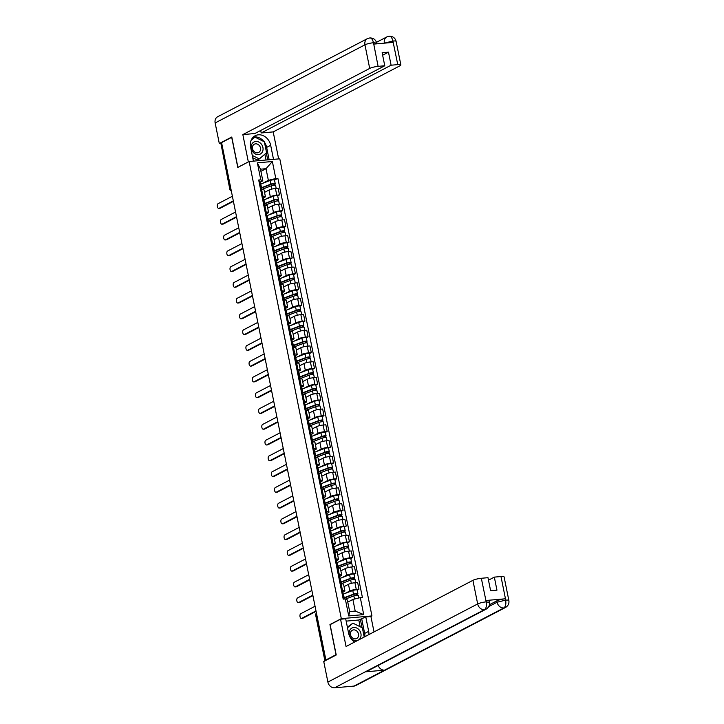 <?xml version="1.0" encoding="UTF-8"?>
<svg xmlns="http://www.w3.org/2000/svg" width="724" height="724" viewBox="0 0 724 724"><rect width="100%" height="100%" fill="white"/><g stroke="black" fill="none" stroke-linecap="round" stroke-linejoin="round"><path stroke-width="1.09" d="M370.797 616.531L371.946 615.934L279.781 158.809L249.147 161.515L341.312 618.649L329.954 624.568L336.026 654.695L325.891 659.98L221.571 142.61L231.707 137.325L237.78 167.443L249.147 161.515M230.875 188.756L229.843 189.398L220.883 143.352L230.114 189.145A2.1 1.756 62.5 0 0 231.282 190.774M221.644 142.954L220.883 143.352M316.451 613.165A2.1 1.756 62.5 0 0 315.972 614.938L325.203 660.731L326.786 659.908L325.891 659.98M345.086 593.454L349.81 590.983A4.824 0.869 -11.4 0 1 356.262 589.399L358.986 589.155L357.647 582.485L354.923 582.73A4.824 0.869 168.6 0 0 348.47 584.313L344.036 586.63M344.896 590.893L343.547 584.214A4.824 0.869 168.6 0 0 341.167 583.951L342.506 590.621A4.824 0.869 -11.4 0 1 344.896 590.893A4.824 0.869 -11.4 0 1 344.271 591.481L342.796 592.25M342.506 590.621L341.502 590.712M357.176 590.105L358.986 589.155M341.167 583.951L340.153 584.033M341.909 577.68L346.633 575.218A4.824 0.869 -11.4 0 1 353.086 573.634L355.81 573.39L354.461 566.72L351.737 566.955A4.824 0.869 168.6 0 0 345.285 568.548L340.85 570.856M338.325 574.937L339.33 574.847A4.824 0.869 -11.4 0 1 341.71 575.118A4.824 0.869 -11.4 0 1 341.094 575.707L339.61 576.476M354 574.331L355.81 573.39M341.71 575.118L340.371 568.449A4.824 0.869 168.6 0 0 337.981 568.177L336.977 568.268M338.723 561.914L343.457 559.444A4.824 0.869 -11.4 0 1 349.9 557.86L352.624 557.616L351.285 550.946L348.561 551.19A4.824 0.869 168.6 0 0 342.108 552.774L337.674 555.091M335.14 559.172L336.153 559.082A4.824 0.869 -11.4 0 1 338.533 559.344A4.824 0.869 -11.4 0 1 337.918 559.942L336.434 560.711M350.823 558.566L352.624 557.616M338.533 559.344L337.185 552.674A4.824 0.869 168.6 0 0 334.805 552.403L333.8 552.493M335.547 546.14L340.271 543.679A4.824 0.869 -11.4 0 1 346.724 542.095L349.448 541.851L348.099 535.181L345.375 535.416A4.824 0.869 168.6 0 0 338.932 537.009L334.497 539.317M331.963 543.398L332.968 543.308A4.824 0.869 -11.4 0 1 335.357 543.579A4.824 0.869 -11.4 0 1 334.732 544.167L333.257 544.937M347.638 542.792L349.448 541.851M335.357 543.579L334.008 536.909A4.824 0.869 168.6 0 0 331.628 536.638L330.615 536.728M332.37 530.375L337.094 527.905A4.824 0.869 -11.4 0 1 343.547 526.321L346.271 526.077L344.923 519.407L342.199 519.651A4.824 0.869 168.6 0 0 335.746 521.235L331.311 523.552M328.777 527.624L329.791 527.543A4.824 0.869 -11.4 0 1 332.171 527.805A4.824 0.869 -11.4 0 1 331.556 528.393L330.072 529.172M344.461 527.027L346.271 526.077M332.171 527.805L330.832 521.135A4.824 0.869 168.6 0 0 328.443 520.864L327.438 520.954M329.185 514.601L333.909 512.139A4.824 0.869 -11.4 0 1 340.361 510.547L343.086 510.311L341.746 503.642L339.022 503.877A4.824 0.869 168.6 0 0 332.569 505.461L328.135 507.777M325.601 511.859L326.614 511.768A4.824 0.869 -11.4 0 1 328.995 512.04A4.824 0.869 -11.4 0 1 328.379 512.628L326.895 513.397M341.285 511.253L343.086 510.311M328.995 512.04L327.646 505.37A4.824 0.869 168.6 0 0 325.266 505.099L324.252 505.189M326.008 498.836L330.732 496.365A4.824 0.869 -11.4 0 1 337.185 494.782L339.909 494.537L338.561 487.867L335.836 488.112A4.824 0.869 168.6 0 0 329.384 489.696L324.958 492.003M322.424 496.085L323.429 496.003A4.824 0.869 -11.4 0 1 325.818 496.266A4.824 0.869 -11.4 0 1 325.194 496.854L323.719 497.632M338.099 495.478L339.909 494.537M325.818 496.266L324.47 489.596A4.824 0.869 168.6 0 0 322.089 489.324L321.076 489.415M322.832 483.062L327.556 480.6A4.824 0.869 -11.4 0 1 334.008 479.007L336.732 478.772L335.384 472.093L332.66 472.338A4.824 0.869 168.6 0 0 326.207 473.921L321.773 476.238M319.239 480.32L320.252 480.229A4.824 0.869 -11.4 0 1 322.632 480.501A4.824 0.869 -11.4 0 1 322.017 481.089L320.533 481.858M334.922 479.713L336.732 478.772M322.632 480.501L321.293 473.831A4.824 0.869 168.6 0 0 318.904 473.559L317.899 473.65M319.646 467.288L324.37 464.826A4.824 0.869 -11.4 0 1 330.823 463.242L333.547 462.998L332.207 456.328L329.483 456.572A4.824 0.869 168.6 0 0 323.031 458.156L318.596 460.464M316.062 464.546L317.076 464.455A4.824 0.869 -11.4 0 1 319.456 464.727A4.824 0.869 -11.4 0 1 318.841 465.315L317.356 466.093M331.737 463.939L333.547 462.998M319.456 464.727L318.108 458.057A4.824 0.869 168.6 0 0 315.727 457.785L314.714 457.876M316.469 451.523L321.194 449.061A4.824 0.869 -11.4 0 1 327.646 447.468L330.37 447.233L329.022 440.554L326.298 440.798A4.824 0.869 168.6 0 0 319.845 442.382L315.42 444.699M312.886 448.78L313.89 448.69A4.824 0.869 -11.4 0 1 316.279 448.961A4.824 0.869 -11.4 0 1 315.655 449.55L314.18 450.319M328.56 448.174L330.37 447.233M316.279 448.961L314.931 442.283A4.824 0.869 168.6 0 0 312.551 442.02L311.537 442.111M313.284 435.748L318.017 433.287A4.824 0.869 -11.4 0 1 324.47 431.703L327.194 431.459L325.845 424.789L323.121 425.033A4.824 0.869 168.6 0 0 316.669 426.617L312.234 428.925M309.7 433.006L310.714 432.916A4.824 0.869 -11.4 0 1 313.094 433.187A4.824 0.869 -11.4 0 1 312.478 433.776L310.994 434.554M325.384 432.4L327.194 431.459M313.094 433.187L311.754 426.517A4.824 0.869 168.6 0 0 309.365 426.246L308.361 426.336M310.107 419.983L314.831 417.522A4.824 0.869 -11.4 0 1 321.284 415.929L324.008 415.694L322.669 409.015L319.945 409.259A4.824 0.869 168.6 0 0 313.492 410.843L309.058 413.16M306.524 417.241L307.528 417.151A4.824 0.869 -11.4 0 1 309.917 417.422A4.824 0.869 -11.4 0 1 309.293 418.01L307.818 418.78M322.198 416.635L324.008 415.694M309.917 417.422L308.569 410.743A4.824 0.869 168.6 0 0 306.189 410.481L305.175 410.571M306.931 404.209L311.655 401.748A4.824 0.869 -11.4 0 1 318.108 400.164L320.832 399.919L319.483 393.25L316.759 393.485A4.824 0.869 168.6 0 0 310.306 395.078L305.881 397.386M303.347 401.467L304.352 401.377A4.824 0.869 -11.4 0 1 306.732 401.648A4.824 0.869 -11.4 0 1 306.116 402.236L304.641 403.006M319.022 400.861L320.832 399.919M306.732 401.648L305.392 394.978A4.824 0.869 168.6 0 0 303.003 394.707L301.998 394.797M303.745 388.444L308.478 385.973A4.824 0.869 -11.4 0 1 314.931 384.39L317.655 384.145L316.307 377.476L313.582 377.72A4.824 0.869 168.6 0 0 307.13 379.304L302.695 381.62M300.161 385.702L301.175 385.611A4.824 0.869 -11.4 0 1 303.555 385.883A4.824 0.869 -11.4 0 1 302.94 386.471L301.456 387.24M315.845 385.096L317.655 384.145M303.555 385.883L302.207 379.204A4.824 0.869 168.6 0 0 299.827 378.942L298.822 379.023M300.569 372.67L305.293 370.208A4.824 0.869 -11.4 0 1 311.745 368.625L314.469 368.38L313.13 361.71L310.406 361.946A4.824 0.869 168.6 0 0 303.953 363.538L299.519 365.846M296.985 369.928L297.989 369.837A4.824 0.869 -11.4 0 1 300.379 370.109A4.824 0.869 -11.4 0 1 299.754 370.697L298.279 371.466M312.659 369.321L314.469 368.38M300.379 370.109L299.03 363.439A4.824 0.869 168.6 0 0 296.65 363.167L295.636 363.258M297.392 356.905L302.116 354.434A4.824 0.869 -11.4 0 1 308.569 352.85L311.293 352.606L309.944 345.936L307.22 346.181A4.824 0.869 168.6 0 0 300.768 347.764L296.333 350.081M293.808 354.163L294.813 354.072A4.824 0.869 -11.4 0 1 297.193 354.335A4.824 0.869 -11.4 0 1 296.578 354.932L295.093 355.701M309.483 353.556L311.293 352.606M297.193 354.335L295.854 347.665A4.824 0.869 168.6 0 0 293.464 347.393L292.46 347.484M294.206 341.131L298.94 338.669A4.824 0.869 -11.4 0 1 305.383 337.085L308.107 336.841L306.768 330.171L304.044 330.406A4.824 0.869 168.6 0 0 297.591 331.999L293.157 334.307M290.623 338.389L291.636 338.298A4.824 0.869 -11.4 0 1 294.016 338.57A4.824 0.869 -11.4 0 1 293.401 339.158L291.917 339.927M306.306 337.782L308.107 336.841M294.016 338.57L292.668 331.9A4.824 0.869 168.6 0 0 290.288 331.628L289.283 331.719M291.03 325.366L295.754 322.895A4.824 0.869 -11.4 0 1 302.207 321.311L304.931 321.067L303.582 314.397L300.858 314.641A4.824 0.869 168.6 0 0 294.415 316.225L289.98 318.542M287.446 322.623L288.451 322.533A4.824 0.869 -11.4 0 1 290.84 322.795A4.824 0.869 -11.4 0 1 290.215 323.384L288.74 324.162M303.121 322.017L304.931 321.067M290.84 322.795L289.491 316.126A4.824 0.869 168.6 0 0 287.111 315.854L286.098 315.945M287.853 309.591L292.577 307.13A4.824 0.869 -11.4 0 1 299.03 305.537L301.754 305.302L300.406 298.632L297.682 298.867A4.824 0.869 168.6 0 0 291.229 300.46L286.794 302.768M284.261 306.849L285.274 306.759A4.824 0.869 -11.4 0 1 287.654 307.03A4.824 0.869 -11.4 0 1 287.039 307.619L285.555 308.388M299.944 306.243L301.754 305.302M287.654 307.03L286.315 300.36A4.824 0.869 168.6 0 0 283.926 300.089L282.921 300.179M284.668 293.826L289.392 291.356A4.824 0.869 -11.4 0 1 295.844 289.772L298.569 289.528L297.229 282.858L294.505 283.102A4.824 0.869 168.6 0 0 288.052 284.686L283.618 286.994M281.084 291.075L282.098 290.994A4.824 0.869 -11.4 0 1 284.478 291.256A4.824 0.869 -11.4 0 1 283.862 291.844L282.378 292.623M296.768 290.469L298.569 289.528M284.478 291.256L283.129 284.586A4.824 0.869 168.6 0 0 280.749 284.315L279.736 284.405M281.491 278.052L286.215 275.591A4.824 0.869 -11.4 0 1 292.668 273.998L295.392 273.762L294.044 267.084L291.32 267.328A4.824 0.869 168.6 0 0 284.867 268.912L280.441 271.228M277.907 275.31L278.912 275.22A4.824 0.869 -11.4 0 1 281.301 275.491A4.824 0.869 -11.4 0 1 280.677 276.079L279.202 276.849M293.582 274.704L295.392 273.762M281.301 275.491L279.953 268.821A4.824 0.869 168.6 0 0 277.573 268.55L276.559 268.64M278.315 262.287L283.039 259.816A4.824 0.869 -11.4 0 1 289.491 258.233L292.215 257.988L290.867 251.319L288.143 251.563A4.824 0.869 168.6 0 0 281.69 253.147L277.256 255.454M274.722 259.536L275.735 259.445A4.824 0.869 -11.4 0 1 278.116 259.717A4.824 0.869 -11.4 0 1 277.5 260.305L276.016 261.083M290.405 258.93L292.215 257.988M278.116 259.717L276.776 253.047A4.824 0.869 168.6 0 0 274.387 252.776L273.382 252.866M275.129 246.513L279.853 244.051A4.824 0.869 -11.4 0 1 286.306 242.459L289.03 242.223L287.69 235.544L284.966 235.789A4.824 0.869 168.6 0 0 278.514 237.372L274.079 239.689M271.545 243.771L272.559 243.68A4.824 0.869 -11.4 0 1 274.939 243.952A4.824 0.869 -11.4 0 1 274.324 244.54L272.839 245.309M287.22 243.164L289.03 242.223M274.939 243.952L273.591 237.273A4.824 0.869 168.6 0 0 271.21 237.01L270.197 237.101M271.952 230.739L276.677 228.277A4.824 0.869 -11.4 0 1 283.129 226.693L285.853 226.449L284.505 219.779L281.781 220.024A4.824 0.869 168.6 0 0 275.328 221.607L270.903 223.915M268.369 227.997L269.373 227.906A4.824 0.869 -11.4 0 1 271.762 228.178A4.824 0.869 -11.4 0 1 271.138 228.766L269.663 229.544M284.043 227.39L285.853 226.449M271.762 228.178L270.414 221.508A4.824 0.869 168.6 0 0 268.034 221.236L267.02 221.327M268.767 214.974L273.5 212.512A4.824 0.869 -11.4 0 1 279.953 210.919L282.677 210.684L281.328 204.005L278.604 204.249A4.824 0.869 168.6 0 0 272.152 205.833L267.717 208.15M265.183 212.232L266.197 212.141A4.824 0.869 -11.4 0 1 268.577 212.413A4.824 0.869 -11.4 0 1 267.961 213.001L266.477 213.77M280.867 211.625L282.677 210.684M268.577 212.413L267.237 205.734A4.824 0.869 168.6 0 0 264.848 205.471L263.844 205.562M265.59 199.2L270.314 196.738A4.824 0.869 -11.4 0 1 276.767 195.154L279.491 194.91L278.152 188.24L275.428 188.475A4.824 0.869 168.6 0 0 268.975 190.068L264.541 192.376M262.007 196.457L263.011 196.367A4.824 0.869 -11.4 0 1 265.4 196.638A4.824 0.869 -11.4 0 1 264.776 197.227L263.301 198.005M277.681 195.851L279.491 194.91M265.4 196.638L264.052 189.969A4.824 0.869 168.6 0 0 261.672 189.697L260.658 189.788M352.869 599.445L360.299 597.617L363.729 614.604L348.724 615.934L345.303 598.947L347.33 599.934L349.674 611.563L355.213 611.074L352.869 599.445L347.773 602.106M260.921 171.362L266.016 168.701L260.477 169.199L262.821 180.819L260.794 179.833L258.694 180.014L343.203 599.137L345.303 598.947M260.794 179.833L257.364 162.846L272.369 161.515L275.799 178.502L268.36 180.33L266.016 168.701L272.369 161.515M360.299 597.617L362.398 597.436L277.889 178.312L275.799 178.502M371.946 615.934L341.312 618.649M262.414 183.434L268.36 180.33M262.821 180.819L260.124 182.231M274.505 180.086L277.889 178.312M363.729 614.604L355.213 611.074M348.724 615.934L349.674 611.563M260.477 169.199L257.364 162.846M342.515 595.743L343.248 595.065A2.624 0.471 168.6 0 0 343.33 594.92A2.624 0.471 168.6 0 0 342.316 594.748M342.515 591.427A2.624 0.471 168.6 0 0 342.597 591.273A2.624 0.471 168.6 0 0 341.583 591.11M316.089 611.364L302.831 618.269A2.407 1.249 84.9 0 1 302.578 618.35A2.407 1.249 84.9 0 1 302.315 618.314M343.601 596.784A2.624 0.471 168.6 0 0 343.683 596.63A2.624 0.471 168.6 0 0 342.66 596.467M315.058 606.25L300.741 613.726A2.407 1.249 -95.1 0 0 299.989 616.414A2.407 1.249 -95.1 0 0 301.419 618.45A2.407 1.249 -95.1 0 0 301.673 618.377L315.99 610.902M345.52 599.056L353.846 595.879A2.624 0.471 -11.4 0 1 356.606 595.237A2.624 0.471 -11.4 0 1 358.235 595.345L358.769 597.997M344.009 598.25A4.923 0.887 -11.4 0 1 345.122 597.707L354.452 594.151L356.552 593.897L356.633 595.228M343.918 597.816A6.29 1.131 -11.4 0 1 344.181 597.716L353.502 594.16A2.624 0.471 -11.4 0 1 356.262 593.517A2.624 0.471 -11.4 0 1 357.891 593.626A2.624 0.471 -11.4 0 1 357.556 593.942L357.801 595.182M343.185 594.178A6.29 1.131 -11.4 0 1 343.447 594.078L352.769 590.522A2.624 0.471 -11.4 0 1 355.529 589.879A2.624 0.471 -11.4 0 1 357.158 589.988L357.891 593.626M356.344 593.816L357.556 593.942M339.339 579.978L340.072 579.3A2.624 0.471 168.6 0 0 340.153 579.146A2.624 0.471 168.6 0 0 339.14 578.983M339.339 575.661A2.624 0.471 168.6 0 0 339.42 575.508A2.624 0.471 168.6 0 0 338.398 575.345M312.904 595.59L299.655 602.504A2.407 1.249 84.9 0 1 299.401 602.576A2.407 1.249 84.9 0 1 299.139 602.549M340.416 581.019A2.624 0.471 168.6 0 0 340.497 580.865A2.624 0.471 168.6 0 0 339.484 580.702M311.872 590.485L297.555 597.952A2.407 1.249 -95.1 0 0 296.813 600.639A2.407 1.249 -95.1 0 0 298.243 602.676A2.407 1.249 -95.1 0 0 298.496 602.603L312.813 595.137M336.153 564.204L336.895 563.525A2.624 0.471 168.6 0 0 336.977 563.372A2.624 0.471 168.6 0 0 335.954 563.209M336.162 559.887A2.624 0.471 168.6 0 0 336.235 559.733A2.624 0.471 168.6 0 0 335.221 559.571M309.727 579.824L296.478 586.73A2.407 1.249 84.9 0 1 296.216 586.811A2.407 1.249 84.9 0 1 295.953 586.775M337.239 565.245A2.624 0.471 168.6 0 0 337.321 565.091A2.624 0.471 168.6 0 0 336.307 564.928M308.696 574.711L294.378 582.187A2.407 1.249 -95.1 0 0 293.627 584.874A2.407 1.249 -95.1 0 0 295.057 586.911A2.407 1.249 -95.1 0 0 295.311 586.829L309.637 579.363M486.103 609.183A6.444 5.394 -117.5 0 1 484.419 609.68C486.229 608.341 486.827 605.798 486.22 602.024L489.424 602.205C489.895 605.201 488.781 607.526 486.103 609.183L366.887 671.356A6.444 5.394 -117.5 0 1 365.204 671.854L334.633 687.8A6.444 5.394 -117.5 0 1 327.891 682.071L323.746 661.501L336.226 654.985L330.108 624.658L340.552 619.21L345.692 618.758L348.579 633.111A11.792 9.865 62.5 0 0 354.679 642.007M368.914 634.586A11.792 9.865 62.5 0 0 368.679 631.337L365.783 616.975L370.923 616.522L374.027 631.925M340.552 619.21L346.054 646.505L472.917 580.34A6.29 1.131 -11.4 0 1 481.333 578.277L487.985 577.68L490.619 590.721L496.954 590.16L494.329 577.119L500.981 576.53A6.29 1.131 -11.4 0 1 504.094 576.883L508.854 600.486A6.29 1.131 168.6 0 0 505.741 600.133L500.981 576.53M360.163 626.758L358.805 619.997L365.783 616.975M358.805 619.997L346.163 621.12M508.854 600.486C509.316 603.481 508.212 605.807 505.533 607.454L355.746 685.583A6.444 5.394 -117.5 0 1 354.018 686.081L384.589 670.143A6.444 5.394 -117.5 0 1 378.181 665.465M334.633 687.8L354.018 686.081M327.891 682.071L477.677 603.943A6.444 5.394 -117.5 0 0 484.419 609.68L365.204 671.854L384.589 670.143L503.804 607.961C505.614 606.631 506.221 604.078 505.642 600.296L505.741 600.133M489.433 604.721L496.827 600.857A6.29 1.131 -11.4 0 1 505.243 598.793L486.039 600.495A6.29 1.131 -11.4 0 1 489.153 600.848L489.424 602.205M494.329 577.119L488.492 580.168M364.896 636.686A11.792 9.865 62.5 0 0 364.652 633.428L368.679 631.337M361.756 619.074L364.652 633.428M362.045 627.699L360.326 619.201M264.441 142.23A11.792 9.865 62.5 0 1 266.649 147.397L270.676 145.298A11.792 9.865 62.5 0 0 255.174 135.732A11.792 9.865 62.5 0 0 250.576 147.072L253.418 161.144M270.676 145.298L273.509 159.361M278.649 158.909L273.201 131.904L261.192 132.963L391.105 65.205L397.766 64.617L392.879 40.87L393.051 42.39L373.856 44.092L373.457 42.598L378.109 66.355A6.29 1.131 168.6 0 0 369.702 68.427L364.941 44.825L215.146 122.944L219.3 143.515L231.78 137.008L237.897 167.335L248.341 161.886L242.839 134.592L369.702 68.427M260.685 130.483L261.192 132.963M382.634 55.214L388.48 52.164L382.136 52.725L384.77 65.766L254.848 133.524L242.839 134.592M273.201 131.904L400.064 65.73A6.29 1.131 168.6 0 0 400.87 64.97A6.29 1.131 168.6 0 0 397.766 64.617M215.146 122.944A6.444 5.394 -117.5 0 1 217.662 116.745L367.448 38.616A6.444 5.394 -117.5 0 0 364.941 44.825A6.29 1.131 -11.4 0 1 373.358 42.752M220.829 143.379L219.3 143.515M384.77 65.766L378.109 66.355M388.48 52.164L391.105 65.205M264.025 141.651A11.792 9.865 62.5 0 0 253.309 137.062M266.649 147.397L269.138 159.751M254.712 137.207L251.536 139.415M267.717 159.877L266.314 152.945M253.183 138.003L254.911 137.108L264.36 141.823L266.568 152.737L259.31 158.936L252.26 155.416M266.052 160.022L264.875 154.176M384.381 43.159L392.779 41.033M384.209 43.178L384.363 43.096A6.444 5.394 -117.5 0 1 386.878 36.897L389.222 36.2C392.897 36.227 395.195 37.947 396.109 41.359A6.29 1.131 168.6 0 0 393.005 41.015M388.562 36.399C390.471 35.793 391.91 37.286 392.879 40.861M367.448 38.616L369.855 37.919C373.503 37.974 375.783 39.693 376.688 43.078L373.575 42.734M369.177 38.119C371.077 37.503 372.507 38.996 373.457 42.589M356.443 640.631A6.815 5.702 62.5 0 0 360.923 633.545A6.815 5.702 62.5 0 0 353.792 627.482A6.815 5.702 62.5 0 0 349.312 634.568A6.815 5.702 62.5 0 0 356.443 640.631M355.421 638.867A4.661 3.901 62.5 0 0 356.67 638.505A4.661 3.901 62.5 0 0 358.28 633.274A4.661 3.901 62.5 0 0 353.602 629.871A4.661 3.901 62.5 0 0 352.353 630.233A4.661 3.901 62.5 0 0 350.742 635.464A4.661 3.901 62.5 0 0 355.421 638.867M347.384 627.183L352.914 623.147L362.362 627.862L364.217 637.039M347.502 627.762L352.914 623.147M258.441 154.592A6.815 5.702 62.5 0 0 262.921 147.506A6.815 5.702 62.5 0 0 255.789 141.452A6.815 5.702 62.5 0 0 251.309 148.529A6.815 5.702 62.5 0 0 258.441 154.592M257.418 152.827A4.661 3.901 62.5 0 0 258.667 152.465A4.661 3.901 62.5 0 0 260.278 147.243A4.661 3.901 62.5 0 0 255.599 143.832A4.661 3.901 62.5 0 0 254.35 144.194A4.661 3.901 62.5 0 0 252.739 149.425A4.661 3.901 62.5 0 0 257.418 152.827M259.31 158.936L257.273 159.995L252.73 157.723M251.092 140.375L254.911 137.108M341.085 583.77A6.29 1.131 -11.4 0 1 341.348 583.662L350.669 580.105A2.624 0.471 -11.4 0 1 353.43 579.462A2.624 0.471 -11.4 0 1 355.059 579.571L355.683 582.657M344.018 586.567L344.515 586.377M340.823 582.485A4.923 0.887 -11.4 0 1 341.945 581.942L351.267 578.386L353.375 578.123L353.448 579.462M340.742 582.051A6.29 1.131 -11.4 0 1 341.004 581.951L350.326 578.395A2.624 0.471 -11.4 0 1 353.077 577.743A2.624 0.471 -11.4 0 1 354.706 577.861A2.624 0.471 -11.4 0 1 354.371 578.177L354.624 579.408M340.009 578.413A6.29 1.131 -11.4 0 1 340.262 578.304L349.592 574.747A2.624 0.471 -11.4 0 1 352.344 574.105A2.624 0.471 -11.4 0 1 353.973 574.213L354.706 577.861M353.167 578.051L354.371 578.177M337.909 567.996A6.29 1.131 -11.4 0 1 338.162 567.897L347.493 564.34A2.624 0.471 -11.4 0 1 350.244 563.697A2.624 0.471 -11.4 0 1 351.873 563.806L352.498 566.892M340.841 570.793L341.339 570.602M337.646 566.711A4.923 0.887 -11.4 0 1 338.769 566.168L348.09 562.611L350.199 562.358L350.271 563.688M337.556 566.277A6.29 1.131 -11.4 0 1 337.818 566.177L347.14 562.62A2.624 0.471 -11.4 0 1 349.9 561.978A2.624 0.471 -11.4 0 1 351.529 562.086A2.624 0.471 -11.4 0 1 351.194 562.403L351.439 563.643M336.823 562.639A6.29 1.131 -11.4 0 1 337.085 562.539L346.407 558.982A2.624 0.471 -11.4 0 1 349.167 558.34A2.624 0.471 -11.4 0 1 350.796 558.448L351.529 562.086M349.991 562.276L351.194 562.403M332.977 548.43L333.71 547.76A2.624 0.471 168.6 0 0 333.791 547.606A2.624 0.471 168.6 0 0 332.778 547.444M332.977 544.122A2.624 0.471 168.6 0 0 333.058 543.968A2.624 0.471 168.6 0 0 332.044 543.796M306.551 564.05L293.292 570.965A2.407 1.249 84.9 0 1 293.039 571.037A2.407 1.249 84.9 0 1 292.777 571.01M334.063 549.48A2.624 0.471 168.6 0 0 334.135 549.326A2.624 0.471 168.6 0 0 333.121 549.154M305.519 558.946L291.202 566.412A2.407 1.249 -95.1 0 0 290.451 569.1A2.407 1.249 -95.1 0 0 291.881 571.136A2.407 1.249 -95.1 0 0 292.134 571.064L306.451 563.598M329.8 532.665L330.533 531.986A2.624 0.471 168.6 0 0 330.615 531.832A2.624 0.471 168.6 0 0 329.601 531.669M329.8 528.348A2.624 0.471 168.6 0 0 329.882 528.194A2.624 0.471 168.6 0 0 328.859 528.031M303.365 548.276L290.116 555.19A2.407 1.249 84.9 0 1 289.862 555.263A2.407 1.249 84.9 0 1 289.591 555.236M330.877 533.706A2.624 0.471 168.6 0 0 330.959 533.552A2.624 0.471 168.6 0 0 329.945 533.389M302.333 543.172L288.016 550.647A2.407 1.249 -95.1 0 0 287.274 553.335A2.407 1.249 -95.1 0 0 288.695 555.371A2.407 1.249 -95.1 0 0 288.957 555.29L303.275 547.824M326.614 516.891L327.357 516.221A2.624 0.471 168.6 0 0 327.429 516.067A2.624 0.471 168.6 0 0 326.415 515.895M326.624 512.583A2.624 0.471 168.6 0 0 326.696 512.429A2.624 0.471 168.6 0 0 325.682 512.257M300.188 532.511L286.939 539.425A2.407 1.249 84.9 0 1 286.677 539.498A2.407 1.249 84.9 0 1 286.414 539.471M327.701 517.941A2.624 0.471 168.6 0 0 327.782 517.787A2.624 0.471 168.6 0 0 326.759 517.615M299.157 527.407L284.84 534.873A2.407 1.249 -95.1 0 0 284.089 537.561A2.407 1.249 -95.1 0 0 285.518 539.597A2.407 1.249 -95.1 0 0 285.772 539.525L300.098 532.059M334.723 552.231A6.29 1.131 -11.4 0 1 334.986 552.122L344.307 548.566A2.624 0.471 -11.4 0 1 347.067 547.923A2.624 0.471 -11.4 0 1 348.697 548.032L349.321 551.118M337.665 555.027L338.162 554.837M334.47 550.946A4.923 0.887 -11.4 0 1 335.583 550.403L344.905 546.846L347.013 546.584L347.095 547.923M334.379 550.511A6.29 1.131 -11.4 0 1 334.642 550.403L343.963 546.846A2.624 0.471 -11.4 0 1 346.724 546.204A2.624 0.471 -11.4 0 1 348.353 546.312A2.624 0.471 -11.4 0 1 348.018 546.638L348.262 547.869M333.646 546.873A6.29 1.131 -11.4 0 1 333.909 546.765L343.23 543.208A2.624 0.471 -11.4 0 1 345.991 542.566A2.624 0.471 -11.4 0 1 347.62 542.674L348.353 546.312M346.805 546.502L348.018 546.638M331.547 536.457A6.29 1.131 -11.4 0 1 331.809 536.357L341.131 532.801A2.624 0.471 -11.4 0 1 343.891 532.158A2.624 0.471 -11.4 0 1 345.52 532.267L346.135 535.353M334.479 539.253L334.977 539.063M331.284 535.172A4.923 0.887 -11.4 0 1 332.406 534.629L341.728 531.072L343.837 530.819L343.909 532.149M331.203 534.737A6.29 1.131 -11.4 0 1 331.456 534.638L340.787 531.081A2.624 0.471 -11.4 0 1 343.538 530.439A2.624 0.471 -11.4 0 1 345.167 530.547A2.624 0.471 -11.4 0 1 344.832 530.864L345.086 532.104M330.461 531.099A6.29 1.131 -11.4 0 1 330.723 531L340.045 527.443A2.624 0.471 -11.4 0 1 342.805 526.801A2.624 0.471 -11.4 0 1 344.434 526.909L345.167 530.547M343.628 530.737L344.832 530.864M328.361 520.692A6.29 1.131 -11.4 0 1 328.624 520.583L337.954 517.026A2.624 0.471 -11.4 0 1 340.705 516.384A2.624 0.471 -11.4 0 1 342.334 516.493L342.959 519.579M331.302 523.488L331.8 523.298M328.108 519.407A4.923 0.887 -11.4 0 1 329.23 518.855L338.551 515.298L340.651 515.045L340.733 516.384M328.017 518.972A6.29 1.131 -11.4 0 1 328.28 518.864L337.601 515.307A2.624 0.471 -11.4 0 1 340.361 514.664A2.624 0.471 -11.4 0 1 341.99 514.773A2.624 0.471 -11.4 0 1 341.656 515.099L341.9 516.33M327.284 515.334A6.29 1.131 -11.4 0 1 327.547 515.226L336.868 511.669A2.624 0.471 -11.4 0 1 339.628 511.026A2.624 0.471 -11.4 0 1 341.257 511.135L341.99 514.773M340.443 514.963L341.656 515.099M323.438 501.126L324.171 500.447A2.624 0.471 168.6 0 0 324.252 500.293A2.624 0.471 168.6 0 0 323.239 500.13M323.438 496.809A2.624 0.471 168.6 0 0 323.519 496.655A2.624 0.471 168.6 0 0 322.506 496.492M297.003 516.737L283.754 523.651A2.407 1.249 84.9 0 1 283.5 523.724A2.407 1.249 84.9 0 1 283.238 523.696M324.524 502.166A2.624 0.471 168.6 0 0 324.596 502.013A2.624 0.471 168.6 0 0 323.583 501.85M295.98 511.633L281.654 519.108A2.407 1.249 -95.1 0 0 280.912 521.796A2.407 1.249 -95.1 0 0 282.342 523.832A2.407 1.249 -95.1 0 0 282.595 523.751L296.912 516.284M325.185 504.918A6.29 1.131 -11.4 0 1 325.447 504.818L334.769 501.261A2.624 0.471 -11.4 0 1 337.529 500.61A2.624 0.471 -11.4 0 1 339.158 500.727L339.782 503.814M328.126 507.714L328.615 507.524M324.922 503.632A4.923 0.887 -11.4 0 1 326.044 503.089L335.366 499.533L337.474 499.279L337.556 500.61M324.841 503.198A6.29 1.131 -11.4 0 1 325.103 503.099L334.425 499.542A2.624 0.471 -11.4 0 1 337.185 498.899A2.624 0.471 -11.4 0 1 338.814 499.008A2.624 0.471 -11.4 0 1 338.479 499.325L338.723 500.556M324.108 499.56A6.29 1.131 -11.4 0 1 324.37 499.46L333.692 495.904A2.624 0.471 -11.4 0 1 336.452 495.252A2.624 0.471 -11.4 0 1 338.081 495.37L338.814 499.008M337.266 499.198L338.479 499.325M320.261 485.351L320.994 484.682A2.624 0.471 168.6 0 0 321.076 484.528A2.624 0.471 168.6 0 0 320.053 484.356M320.261 481.044A2.624 0.471 168.6 0 0 320.343 480.89A2.624 0.471 168.6 0 0 319.32 480.718M293.826 500.972L280.577 507.877A2.407 1.249 84.9 0 1 280.324 507.958A2.407 1.249 84.9 0 1 280.052 507.931M321.338 486.401A2.624 0.471 168.6 0 0 321.42 486.247A2.624 0.471 168.6 0 0 320.406 486.076M292.795 495.868L278.478 503.334A2.407 1.249 -95.1 0 0 277.735 506.022A2.407 1.249 -95.1 0 0 279.156 508.058A2.407 1.249 -95.1 0 0 279.419 507.986L293.736 500.519M322.008 489.153A6.29 1.131 -11.4 0 1 322.271 489.044L331.592 485.487A2.624 0.471 -11.4 0 1 334.352 484.845A2.624 0.471 -11.4 0 1 335.981 484.953L336.597 488.039M324.94 491.94L325.438 491.759M321.746 487.867A4.923 0.887 -11.4 0 1 322.868 487.315L332.189 483.759L334.298 483.505L334.37 484.845M321.655 487.433A6.29 1.131 -11.4 0 1 321.918 487.324L331.248 483.768A2.624 0.471 -11.4 0 1 333.999 483.125A2.624 0.471 -11.4 0 1 335.628 483.234A2.624 0.471 -11.4 0 1 335.293 483.56L335.547 484.79M320.922 483.795A6.29 1.131 -11.4 0 1 321.185 483.686L330.506 480.13A2.624 0.471 -11.4 0 1 333.266 479.487A2.624 0.471 -11.4 0 1 334.895 479.596L335.628 483.234M334.09 483.424L335.293 483.56M317.076 469.586L317.818 468.908A2.624 0.471 168.6 0 0 317.89 468.754A2.624 0.471 168.6 0 0 316.877 468.591M317.085 465.27A2.624 0.471 168.6 0 0 317.157 465.116A2.624 0.471 168.6 0 0 316.144 464.953M290.65 485.198L277.401 492.112A2.407 1.249 84.9 0 1 277.138 492.184A2.407 1.249 84.9 0 1 276.876 492.157M318.162 470.627A2.624 0.471 168.6 0 0 318.243 470.473A2.624 0.471 168.6 0 0 317.221 470.31M289.618 480.093L275.301 487.56A2.407 1.249 -95.1 0 0 274.55 490.248A2.407 1.249 -95.1 0 0 275.98 492.293A2.407 1.249 -95.1 0 0 276.233 492.211L290.559 484.745M318.822 473.378A6.29 1.131 -11.4 0 1 319.085 473.279L328.406 469.722A2.624 0.471 -11.4 0 1 331.167 469.071A2.624 0.471 -11.4 0 1 332.796 469.188L333.42 472.274M321.764 476.175L322.261 475.985M318.569 472.093A4.923 0.887 -11.4 0 1 319.691 471.55L329.013 467.994L331.112 467.74L331.194 469.071M318.479 471.659A6.29 1.131 -11.4 0 1 318.741 471.559L328.062 468.003A2.624 0.471 -11.4 0 1 330.823 467.351A2.624 0.471 -11.4 0 1 332.452 467.469A2.624 0.471 -11.4 0 1 332.117 467.785L332.361 469.016M317.746 468.021A6.29 1.131 -11.4 0 1 318.008 467.921L327.329 464.365A2.624 0.471 -11.4 0 1 330.09 463.713A2.624 0.471 -11.4 0 1 331.719 463.831L332.452 467.469M330.904 467.659L332.117 467.785M313.899 453.812L314.632 453.143A2.624 0.471 168.6 0 0 314.714 452.989A2.624 0.471 168.6 0 0 313.7 452.817M313.899 449.495A2.624 0.471 168.6 0 0 313.981 449.351A2.624 0.471 168.6 0 0 312.967 449.179M287.464 469.433L274.215 476.338A2.407 1.249 84.9 0 1 273.962 476.419A2.407 1.249 84.9 0 1 273.699 476.383M314.985 454.853A2.624 0.471 168.6 0 0 315.058 454.708A2.624 0.471 168.6 0 0 314.044 454.536M286.442 464.328L272.115 471.795A2.407 1.249 -95.1 0 0 271.373 474.482A2.407 1.249 -95.1 0 0 272.803 476.519A2.407 1.249 -95.1 0 0 273.057 476.446L287.374 468.971M315.646 457.604A6.29 1.131 -11.4 0 1 315.908 457.505L325.23 453.948A2.624 0.471 -11.4 0 1 327.99 453.305A2.624 0.471 -11.4 0 1 329.619 453.414L330.244 456.5M318.587 460.401L319.076 460.211M315.383 456.328A4.923 0.887 -11.4 0 1 316.506 455.776L325.827 452.219L327.936 451.966L328.017 453.305M315.302 455.894A6.29 1.131 -11.4 0 1 315.564 455.785L324.886 452.228A2.624 0.471 -11.4 0 1 327.646 451.586A2.624 0.471 -11.4 0 1 329.275 451.695A2.624 0.471 -11.4 0 1 328.931 452.02L329.185 453.251M314.569 452.247A6.29 1.131 -11.4 0 1 314.831 452.147L324.153 448.59A2.624 0.471 -11.4 0 1 326.913 447.948A2.624 0.471 -11.4 0 1 328.542 448.056L329.275 451.695M327.728 451.885L328.931 452.02M310.723 438.047L311.456 437.368A2.624 0.471 168.6 0 0 311.537 437.215A2.624 0.471 168.6 0 0 310.515 437.052M310.723 433.73A2.624 0.471 168.6 0 0 310.804 433.576A2.624 0.471 168.6 0 0 309.781 433.414M284.288 453.658L271.038 460.573A2.407 1.249 84.9 0 1 270.785 460.645A2.407 1.249 84.9 0 1 270.514 460.618M311.8 439.088A2.624 0.471 168.6 0 0 311.881 438.934A2.624 0.471 168.6 0 0 310.868 438.771M283.256 448.554L268.939 456.02A2.407 1.249 -95.1 0 0 268.197 458.708A2.407 1.249 -95.1 0 0 269.618 460.754A2.407 1.249 -95.1 0 0 269.88 460.672L284.197 453.206M312.469 441.839A6.29 1.131 -11.4 0 1 312.732 441.74L322.053 438.183A2.624 0.471 -11.4 0 1 324.814 437.531A2.624 0.471 -11.4 0 1 326.443 437.649L327.058 440.735M315.402 444.636L315.899 444.446M312.207 440.554A4.923 0.887 -11.4 0 1 313.329 440.011L322.651 436.454L324.759 436.192L324.832 437.531M312.116 440.12A6.29 1.131 -11.4 0 1 312.379 440.02L321.7 436.463A2.624 0.471 -11.4 0 1 324.461 435.812A2.624 0.471 -11.4 0 1 326.09 435.929A2.624 0.471 -11.4 0 1 325.755 436.246L326.008 437.477M311.383 436.482A6.29 1.131 -11.4 0 1 311.646 436.382L320.967 432.825A2.624 0.471 -11.4 0 1 323.728 432.174A2.624 0.471 -11.4 0 1 325.357 432.291L326.09 435.929M324.551 436.12L325.755 436.246M307.537 422.273L308.279 421.594A2.624 0.471 168.6 0 0 308.352 421.449A2.624 0.471 168.6 0 0 307.338 421.278M307.537 417.956A2.624 0.471 168.6 0 0 307.619 417.811A2.624 0.471 168.6 0 0 306.605 417.639M281.111 437.893L267.862 444.798A2.407 1.249 84.9 0 1 267.599 444.88A2.407 1.249 84.9 0 1 267.337 444.844M308.623 423.314A2.624 0.471 168.6 0 0 308.705 423.169A2.624 0.471 168.6 0 0 307.682 422.997M280.079 432.789L265.762 440.255A2.407 1.249 -95.1 0 0 265.011 442.943A2.407 1.249 -95.1 0 0 266.441 444.979A2.407 1.249 -95.1 0 0 266.694 444.907L281.021 437.432M309.284 426.065A6.29 1.131 -11.4 0 1 309.546 425.965L318.868 422.409A2.624 0.471 -11.4 0 1 321.628 421.766A2.624 0.471 -11.4 0 1 323.257 421.875L323.881 424.961M312.225 428.861L312.723 428.671M309.03 424.789A4.923 0.887 -11.4 0 1 310.144 424.237L319.474 420.68L321.574 420.427L321.655 421.757M308.94 424.354A6.29 1.131 -11.4 0 1 309.202 424.246L318.524 420.689A2.624 0.471 -11.4 0 1 321.284 420.047A2.624 0.471 -11.4 0 1 322.913 420.155A2.624 0.471 -11.4 0 1 322.578 420.481L322.823 421.712M308.207 420.707A6.29 1.131 -11.4 0 1 308.469 420.608L317.791 417.051A2.624 0.471 -11.4 0 1 320.551 416.409A2.624 0.471 -11.4 0 1 322.18 416.517L322.913 420.155M321.366 420.345L322.578 420.481M304.361 406.508L305.094 405.829A2.624 0.471 168.6 0 0 305.175 405.675A2.624 0.471 168.6 0 0 304.161 405.512M304.361 402.191A2.624 0.471 168.6 0 0 304.442 402.037A2.624 0.471 168.6 0 0 303.428 401.874M277.926 422.119L264.676 429.033A2.407 1.249 84.9 0 1 264.423 429.106A2.407 1.249 84.9 0 1 264.16 429.079M305.438 407.549A2.624 0.471 168.6 0 0 305.519 407.395A2.624 0.471 168.6 0 0 304.505 407.232M276.903 417.015L262.577 424.481A2.407 1.249 -95.1 0 0 261.835 427.169A2.407 1.249 -95.1 0 0 263.264 429.214A2.407 1.249 -95.1 0 0 263.518 429.133L277.835 421.667M306.107 410.3A6.29 1.131 -11.4 0 1 306.37 410.191L315.691 406.644A2.624 0.471 -11.4 0 1 318.451 405.992A2.624 0.471 -11.4 0 1 320.08 406.101L320.705 409.196M309.039 413.096L309.537 412.906M305.845 409.015A4.923 0.887 -11.4 0 1 306.967 408.472L316.288 404.915L318.397 404.653L318.469 405.992M305.763 408.58A6.29 1.131 -11.4 0 1 306.026 408.481L315.347 404.924A2.624 0.471 -11.4 0 1 318.108 404.273A2.624 0.471 -11.4 0 1 319.737 404.39A2.624 0.471 -11.4 0 1 319.393 404.707L319.646 405.938M305.03 404.942A6.29 1.131 -11.4 0 1 305.293 404.834L314.614 401.277A2.624 0.471 -11.4 0 1 317.365 400.634A2.624 0.471 -11.4 0 1 318.994 400.743L319.737 404.39M318.189 404.58L319.393 404.707M301.175 390.734L301.917 390.055A2.624 0.471 168.6 0 0 301.998 389.91A2.624 0.471 168.6 0 0 300.976 389.738M301.184 386.417A2.624 0.471 168.6 0 0 301.265 386.263A2.624 0.471 168.6 0 0 300.243 386.1M274.749 406.354L261.5 413.259A2.407 1.249 84.9 0 1 261.246 413.341A2.407 1.249 84.9 0 1 260.975 413.304M302.261 391.774A2.624 0.471 168.6 0 0 302.342 391.621A2.624 0.471 168.6 0 0 301.329 391.458M273.717 401.25L259.4 408.716A2.407 1.249 -95.1 0 0 258.658 411.404A2.407 1.249 -95.1 0 0 260.079 413.44A2.407 1.249 -95.1 0 0 260.341 413.368L274.658 405.892M302.931 394.526A6.29 1.131 -11.4 0 1 303.193 394.426L312.515 390.87A2.624 0.471 -11.4 0 1 315.266 390.227A2.624 0.471 -11.4 0 1 316.895 390.336L317.519 393.422M305.863 397.322L306.361 397.132M302.668 393.241A4.923 0.887 -11.4 0 1 303.79 392.698L313.112 389.141L315.221 388.888L315.293 390.218M302.578 392.806A6.29 1.131 -11.4 0 1 302.84 392.707L312.162 389.15A2.624 0.471 -11.4 0 1 314.922 388.507A2.624 0.471 -11.4 0 1 316.551 388.616A2.624 0.471 -11.4 0 1 316.216 388.933L316.469 390.173M301.845 389.168A6.29 1.131 -11.4 0 1 302.107 389.069L311.429 385.512A2.624 0.471 -11.4 0 1 314.189 384.869A2.624 0.471 -11.4 0 1 315.818 384.978L316.551 388.616M315.012 388.806L316.216 388.933M297.998 374.969L298.731 374.29A2.624 0.471 168.6 0 0 298.813 374.136A2.624 0.471 168.6 0 0 297.799 373.973M297.998 370.652A2.624 0.471 168.6 0 0 298.08 370.498A2.624 0.471 168.6 0 0 297.066 370.335M271.572 390.58L258.314 397.494A2.407 1.249 84.9 0 1 258.061 397.567A2.407 1.249 84.9 0 1 257.798 397.539M299.084 376.009A2.624 0.471 168.6 0 0 299.166 375.856A2.624 0.471 168.6 0 0 298.143 375.693M270.541 385.476L256.224 392.942A2.407 1.249 -95.1 0 0 255.472 395.63A2.407 1.249 -95.1 0 0 256.902 397.666A2.407 1.249 -95.1 0 0 257.156 397.594L271.473 390.127M299.745 378.761A6.29 1.131 -11.4 0 1 300.007 378.652L309.329 375.095A2.624 0.471 -11.4 0 1 312.089 374.453A2.624 0.471 -11.4 0 1 313.718 374.561L314.343 377.647M302.686 381.557L303.184 381.367M299.492 377.476A4.923 0.887 -11.4 0 1 300.605 376.933L309.935 373.376L312.035 373.113L312.116 374.453M299.401 377.041A6.29 1.131 -11.4 0 1 299.664 376.942L308.985 373.385A2.624 0.471 -11.4 0 1 311.745 372.733A2.624 0.471 -11.4 0 1 313.374 372.851A2.624 0.471 -11.4 0 1 313.039 373.168L313.284 374.399M298.668 373.403A6.29 1.131 -11.4 0 1 298.931 373.294L308.252 369.738A2.624 0.471 -11.4 0 1 311.012 369.095A2.624 0.471 -11.4 0 1 312.641 369.204L313.374 372.851M311.827 373.041L313.039 373.168M294.822 359.195L295.555 358.516A2.624 0.471 168.6 0 0 295.636 358.371A2.624 0.471 168.6 0 0 294.623 358.199M294.822 354.878A2.624 0.471 168.6 0 0 294.903 354.724A2.624 0.471 168.6 0 0 293.881 354.561M268.387 374.815L255.138 381.72A2.407 1.249 84.9 0 1 254.884 381.801A2.407 1.249 84.9 0 1 254.622 381.765M295.899 360.235A2.624 0.471 168.6 0 0 295.98 360.081A2.624 0.471 168.6 0 0 294.967 359.918M267.355 369.702L253.038 377.177A2.407 1.249 -95.1 0 0 252.296 379.865A2.407 1.249 -95.1 0 0 253.726 381.901A2.407 1.249 -95.1 0 0 253.979 381.829L268.296 374.353M296.568 362.986A6.29 1.131 -11.4 0 1 296.831 362.887L306.152 359.33A2.624 0.471 -11.4 0 1 308.913 358.688A2.624 0.471 -11.4 0 1 310.542 358.796L311.166 361.882M299.501 365.783L299.998 365.593M296.306 361.701A4.923 0.887 -11.4 0 1 297.428 361.158L306.75 357.602L308.858 357.348L308.931 358.679M296.225 361.267A6.29 1.131 -11.4 0 1 296.487 361.167L305.809 357.611A2.624 0.471 -11.4 0 1 308.56 356.968A2.624 0.471 -11.4 0 1 310.189 357.077A2.624 0.471 -11.4 0 1 309.854 357.394L310.107 358.633M295.492 357.629A6.29 1.131 -11.4 0 1 295.745 357.529L305.076 353.973A2.624 0.471 -11.4 0 1 307.827 353.33A2.624 0.471 -11.4 0 1 309.456 353.439L310.189 357.077M308.65 357.267L309.854 357.394M291.636 343.429L292.378 342.751A2.624 0.471 168.6 0 0 292.46 342.597A2.624 0.471 168.6 0 0 291.437 342.434M291.645 339.113A2.624 0.471 168.6 0 0 291.718 338.959A2.624 0.471 168.6 0 0 290.704 338.787M265.21 359.041L251.961 365.955A2.407 1.249 84.9 0 1 251.699 366.027A2.407 1.249 84.9 0 1 251.436 366M292.722 344.47A2.624 0.471 168.6 0 0 292.804 344.316A2.624 0.471 168.6 0 0 291.79 344.144M264.179 353.936L249.861 361.403A2.407 1.249 -95.1 0 0 249.11 364.091A2.407 1.249 -95.1 0 0 250.54 366.127A2.407 1.249 -95.1 0 0 250.794 366.054L265.12 358.588M293.392 347.221A6.29 1.131 -11.4 0 1 293.645 347.113L302.976 343.556A2.624 0.471 -11.4 0 1 305.727 342.914A2.624 0.471 -11.4 0 1 307.356 343.022L307.981 346.108M296.324 350.018L296.822 349.828M293.13 345.936A4.923 0.887 -11.4 0 1 294.252 345.393L303.573 341.837L305.682 341.574L305.754 342.914M293.039 345.502A6.29 1.131 -11.4 0 1 293.301 345.393L302.623 341.837A2.624 0.471 -11.4 0 1 305.383 341.194A2.624 0.471 -11.4 0 1 307.012 341.303A2.624 0.471 -11.4 0 1 306.677 341.628L306.922 342.859M292.306 341.864A6.29 1.131 -11.4 0 1 292.568 341.755L301.89 338.199A2.624 0.471 -11.4 0 1 304.65 337.556A2.624 0.471 -11.4 0 1 306.279 337.665L307.012 341.303M305.474 341.493L306.677 341.628M288.46 327.655L289.193 326.977A2.624 0.471 168.6 0 0 289.274 326.823A2.624 0.471 168.6 0 0 288.261 326.66M288.46 323.338A2.624 0.471 168.6 0 0 288.541 323.185A2.624 0.471 168.6 0 0 287.528 323.022M262.034 343.267L248.775 350.181A2.407 1.249 84.9 0 1 248.522 350.262A2.407 1.249 84.9 0 1 248.26 350.226M289.546 328.696A2.624 0.471 168.6 0 0 289.618 328.542A2.624 0.471 168.6 0 0 288.604 328.379M261.002 338.162L246.685 345.638A2.407 1.249 -95.1 0 0 245.934 348.325A2.407 1.249 -95.1 0 0 247.364 350.362A2.407 1.249 -95.1 0 0 247.617 350.28L261.934 342.814M290.206 331.447A6.29 1.131 -11.4 0 1 290.469 331.348L299.79 327.791A2.624 0.471 -11.4 0 1 302.551 327.148A2.624 0.471 -11.4 0 1 304.18 327.257L304.804 330.343M293.148 334.244L293.645 334.054M289.953 330.162A4.923 0.887 -11.4 0 1 291.066 329.619L300.388 326.062L302.496 325.809L302.578 327.139M289.862 329.728A6.29 1.131 -11.4 0 1 290.125 329.628L299.446 326.072A2.624 0.471 -11.4 0 1 302.207 325.429A2.624 0.471 -11.4 0 1 303.836 325.538A2.624 0.471 -11.4 0 1 303.501 325.854L303.745 327.094M289.129 326.09A6.29 1.131 -11.4 0 1 289.392 325.99L298.713 322.433A2.624 0.471 -11.4 0 1 301.474 321.791A2.624 0.471 -11.4 0 1 303.103 321.899L303.836 325.538M302.288 325.728L303.501 325.854M285.283 311.881L286.016 311.211A2.624 0.471 168.6 0 0 286.098 311.058A2.624 0.471 168.6 0 0 285.084 310.895M285.283 307.573A2.624 0.471 168.6 0 0 285.365 307.419A2.624 0.471 168.6 0 0 284.342 307.248M258.848 327.501L245.599 334.416A2.407 1.249 84.9 0 1 245.346 334.488A2.407 1.249 84.9 0 1 245.074 334.461M286.36 312.931A2.624 0.471 168.6 0 0 286.442 312.777A2.624 0.471 168.6 0 0 285.428 312.605M257.816 322.397L243.499 329.863A2.407 1.249 -95.1 0 0 242.757 332.551A2.407 1.249 -95.1 0 0 244.178 334.588A2.407 1.249 -95.1 0 0 244.441 334.515L258.758 327.049M287.03 315.682A6.29 1.131 -11.4 0 1 287.292 315.574L296.614 312.017A2.624 0.471 -11.4 0 1 299.374 311.374A2.624 0.471 -11.4 0 1 301.003 311.483L301.618 314.569M289.962 318.479L290.46 318.288M286.767 314.397A4.923 0.887 -11.4 0 1 287.89 313.845L297.211 310.288L299.32 310.035L299.392 311.374M286.686 313.963A6.29 1.131 -11.4 0 1 286.939 313.854L296.27 310.297A2.624 0.471 -11.4 0 1 299.021 309.655A2.624 0.471 -11.4 0 1 300.65 309.763A2.624 0.471 -11.4 0 1 300.315 310.089L300.569 311.32M285.944 310.325A6.29 1.131 -11.4 0 1 286.206 310.216L295.528 306.659A2.624 0.471 -11.4 0 1 298.288 306.017A2.624 0.471 -11.4 0 1 299.917 306.125L300.65 309.763M299.112 309.953L300.315 310.089M282.098 296.116L282.84 295.437A2.624 0.471 168.6 0 0 282.912 295.283A2.624 0.471 168.6 0 0 281.898 295.121M282.107 291.799A2.624 0.471 168.6 0 0 282.179 291.645A2.624 0.471 168.6 0 0 281.165 291.482M255.672 311.727L242.422 318.641A2.407 1.249 84.9 0 1 242.16 318.714A2.407 1.249 84.9 0 1 241.897 318.687M283.184 297.157A2.624 0.471 168.6 0 0 283.265 297.003A2.624 0.471 168.6 0 0 282.242 296.84M254.64 306.623L240.323 314.098A2.407 1.249 -95.1 0 0 239.572 316.786A2.407 1.249 -95.1 0 0 241.002 318.822A2.407 1.249 -95.1 0 0 241.255 318.741L255.581 311.275M283.844 299.908A6.29 1.131 -11.4 0 1 284.107 299.808L293.437 296.252A2.624 0.471 -11.4 0 1 296.188 295.6A2.624 0.471 -11.4 0 1 297.817 295.718L298.442 298.804M286.785 302.704L287.283 302.514M283.591 298.623A4.923 0.887 -11.4 0 1 284.713 298.08L294.034 294.523L296.134 294.27L296.216 295.6M283.5 298.188A6.29 1.131 -11.4 0 1 283.763 298.089L293.084 294.532A2.624 0.471 -11.4 0 1 295.844 293.89A2.624 0.471 -11.4 0 1 297.474 293.998A2.624 0.471 -11.4 0 1 297.139 294.315L297.383 295.555M282.767 294.55A6.29 1.131 -11.4 0 1 283.03 294.451L292.351 290.894A2.624 0.471 -11.4 0 1 295.111 290.243A2.624 0.471 -11.4 0 1 296.74 290.36L297.474 293.998M295.926 294.188L297.139 294.315M278.921 280.342L279.654 279.672A2.624 0.471 168.6 0 0 279.736 279.518A2.624 0.471 168.6 0 0 278.722 279.346M278.921 276.034A2.624 0.471 168.6 0 0 279.002 275.88A2.624 0.471 168.6 0 0 277.989 275.708M252.486 295.962L239.237 302.867A2.407 1.249 84.9 0 1 238.983 302.949A2.407 1.249 84.9 0 1 238.721 302.922M280.007 281.392A2.624 0.471 168.6 0 0 280.079 281.238A2.624 0.471 168.6 0 0 279.066 281.066M251.463 290.858L237.137 298.324A2.407 1.249 -95.1 0 0 236.395 301.012A2.407 1.249 -95.1 0 0 237.825 303.048A2.407 1.249 -95.1 0 0 238.078 302.976L252.395 295.51M280.668 284.143A6.29 1.131 -11.4 0 1 280.93 284.034L290.252 280.478A2.624 0.471 -11.4 0 1 293.012 279.835A2.624 0.471 -11.4 0 1 294.641 279.944L295.265 283.03M283.609 286.93L284.098 286.749M280.405 282.858A4.923 0.887 -11.4 0 1 281.527 282.306L290.849 278.749L292.958 278.496L293.039 279.835M280.324 282.423A6.29 1.131 -11.4 0 1 280.586 282.315L289.908 278.758A2.624 0.471 -11.4 0 1 292.668 278.116A2.624 0.471 -11.4 0 1 294.297 278.224A2.624 0.471 -11.4 0 1 293.962 278.55L294.206 279.781M279.591 278.785A6.29 1.131 -11.4 0 1 279.853 278.677L289.175 275.12A2.624 0.471 -11.4 0 1 291.935 274.477A2.624 0.471 -11.4 0 1 293.564 274.586L294.297 278.224M292.749 278.414L293.962 278.55M275.744 264.577L276.478 263.898A2.624 0.471 168.6 0 0 276.559 263.744A2.624 0.471 168.6 0 0 275.536 263.581M275.744 260.26A2.624 0.471 168.6 0 0 275.826 260.106A2.624 0.471 168.6 0 0 274.803 259.943M249.309 280.188L236.06 287.102A2.407 1.249 84.9 0 1 235.807 287.175A2.407 1.249 84.9 0 1 235.535 287.147M276.821 265.618A2.624 0.471 168.6 0 0 276.903 265.464A2.624 0.471 168.6 0 0 275.889 265.301M248.278 275.084L233.961 282.55A2.407 1.249 -95.1 0 0 233.219 285.238A2.407 1.249 -95.1 0 0 234.639 287.283A2.407 1.249 -95.1 0 0 234.902 287.202L249.219 279.736M277.491 268.369A6.29 1.131 -11.4 0 1 277.754 268.269L287.075 264.713A2.624 0.471 -11.4 0 1 289.835 264.061A2.624 0.471 -11.4 0 1 291.464 264.179L292.08 267.265M280.423 271.165L280.921 270.975M277.229 267.084A4.923 0.887 -11.4 0 1 278.351 266.541L287.672 262.984L289.781 262.731L289.853 264.061M277.138 266.649A6.29 1.131 -11.4 0 1 277.401 266.55L286.731 262.993A2.624 0.471 -11.4 0 1 289.482 262.35A2.624 0.471 -11.4 0 1 291.111 262.459A2.624 0.471 -11.4 0 1 290.776 262.776L291.03 264.007M276.405 263.011A6.29 1.131 -11.4 0 1 276.668 262.912L285.989 259.355A2.624 0.471 -11.4 0 1 288.749 258.703A2.624 0.471 -11.4 0 1 290.378 258.821L291.111 262.459M289.573 262.649L290.776 262.776M272.559 248.803L273.301 248.133A2.624 0.471 168.6 0 0 273.373 247.979A2.624 0.471 168.6 0 0 272.36 247.807M272.568 244.486A2.624 0.471 168.6 0 0 272.64 244.341A2.624 0.471 168.6 0 0 271.627 244.169M246.133 264.423L232.884 271.328A2.407 1.249 84.9 0 1 232.621 271.409A2.407 1.249 84.9 0 1 232.359 271.373M273.645 249.843A2.624 0.471 168.6 0 0 273.726 249.699A2.624 0.471 168.6 0 0 272.704 249.527M245.101 259.319L230.784 266.785A2.407 1.249 -95.1 0 0 230.033 269.473A2.407 1.249 -95.1 0 0 231.463 271.509A2.407 1.249 -95.1 0 0 231.716 271.437L246.042 263.97M274.306 252.604A6.29 1.131 -11.4 0 1 274.568 252.495L283.889 248.938A2.624 0.471 -11.4 0 1 286.65 248.296A2.624 0.471 -11.4 0 1 288.279 248.404L288.903 251.49M277.247 255.391L277.744 255.201M274.052 251.319A4.923 0.887 -11.4 0 1 275.174 250.766L284.496 247.21L286.595 246.956L286.677 248.296M273.962 250.884A6.29 1.131 -11.4 0 1 274.224 250.776L283.546 247.219A2.624 0.471 -11.4 0 1 286.306 246.576A2.624 0.471 -11.4 0 1 287.935 246.685A2.624 0.471 -11.4 0 1 287.6 247.011L287.844 248.242M273.229 247.246A6.29 1.131 -11.4 0 1 273.491 247.137L282.812 243.581A2.624 0.471 -11.4 0 1 285.573 242.938A2.624 0.471 -11.4 0 1 287.202 243.047L287.935 246.685M286.387 246.875L287.6 247.011M269.382 233.037L270.115 232.359A2.624 0.471 168.6 0 0 270.197 232.205A2.624 0.471 168.6 0 0 269.183 232.042M269.382 228.721A2.624 0.471 168.6 0 0 269.464 228.567A2.624 0.471 168.6 0 0 268.45 228.404M242.947 248.649L229.698 255.563A2.407 1.249 84.9 0 1 229.445 255.635A2.407 1.249 84.9 0 1 229.182 255.608M270.468 234.078A2.624 0.471 168.6 0 0 270.541 233.924A2.624 0.471 168.6 0 0 269.527 233.762M241.925 243.545L227.598 251.011A2.407 1.249 -95.1 0 0 226.856 253.699A2.407 1.249 -95.1 0 0 228.286 255.744A2.407 1.249 -95.1 0 0 228.54 255.662L242.857 248.196M271.129 236.829A6.29 1.131 -11.4 0 1 271.391 236.73L280.713 233.173A2.624 0.471 -11.4 0 1 283.473 232.522A2.624 0.471 -11.4 0 1 285.102 232.639L285.727 235.725M274.07 239.626L274.559 239.436M270.867 235.544A4.923 0.887 -11.4 0 1 271.989 235.001L281.31 231.445L283.419 231.182L283.5 232.522M270.785 235.11A6.29 1.131 -11.4 0 1 271.048 235.01L280.369 231.454A2.624 0.471 -11.4 0 1 283.129 230.802A2.624 0.471 -11.4 0 1 284.758 230.92A2.624 0.471 -11.4 0 1 284.414 231.237L284.668 232.467M270.052 231.472A6.29 1.131 -11.4 0 1 270.314 231.372L279.636 227.816A2.624 0.471 -11.4 0 1 282.396 227.164A2.624 0.471 -11.4 0 1 284.025 227.282L284.758 230.92M283.211 231.11L284.414 231.237M266.206 217.263L266.939 216.594A2.624 0.471 168.6 0 0 267.02 216.44A2.624 0.471 168.6 0 0 265.998 216.268M266.206 212.947A2.624 0.471 168.6 0 0 266.287 212.802A2.624 0.471 168.6 0 0 265.265 212.63M239.771 232.884L226.522 239.789A2.407 1.249 84.9 0 1 226.268 239.87A2.407 1.249 84.9 0 1 225.997 239.834M267.283 218.304A2.624 0.471 168.6 0 0 267.364 218.159A2.624 0.471 168.6 0 0 266.351 217.987M238.739 227.779L224.422 235.246A2.407 1.249 -95.1 0 0 223.68 237.934A2.407 1.249 -95.1 0 0 225.101 239.97A2.407 1.249 -95.1 0 0 225.363 239.897L239.68 232.422M267.952 221.055A6.29 1.131 -11.4 0 1 268.215 220.956L277.536 217.399A2.624 0.471 -11.4 0 1 280.297 216.757A2.624 0.471 -11.4 0 1 281.926 216.865L282.541 219.951M270.885 223.852L271.382 223.662M267.69 219.779A4.923 0.887 -11.4 0 1 268.812 219.227L278.134 215.671L280.242 215.417L280.315 216.748M267.599 219.345A6.29 1.131 -11.4 0 1 267.862 219.236L277.183 215.68A2.624 0.471 -11.4 0 1 279.944 215.037A2.624 0.471 -11.4 0 1 281.573 215.146A2.624 0.471 -11.4 0 1 281.238 215.471L281.491 216.702M266.866 215.698A6.29 1.131 -11.4 0 1 267.129 215.598L276.45 212.042A2.624 0.471 -11.4 0 1 279.211 211.399A2.624 0.471 -11.4 0 1 280.84 211.508L281.573 215.146M280.034 215.336L281.238 215.471M263.02 201.498L263.762 200.82A2.624 0.471 168.6 0 0 263.835 200.666A2.624 0.471 168.6 0 0 262.821 200.503M263.02 197.181A2.624 0.471 168.6 0 0 263.102 197.028A2.624 0.471 168.6 0 0 262.088 196.865M236.594 217.11L223.345 224.024A2.407 1.249 84.9 0 1 223.083 224.096A2.407 1.249 84.9 0 1 222.82 224.069M264.106 202.539A2.624 0.471 168.6 0 0 264.188 202.385A2.624 0.471 168.6 0 0 263.165 202.222M235.562 212.005L221.245 219.472A2.407 1.249 -95.1 0 0 220.494 222.159A2.407 1.249 -95.1 0 0 221.924 224.205A2.407 1.249 -95.1 0 0 222.178 224.123L236.504 216.657M264.767 205.29A6.29 1.131 -11.4 0 1 265.029 205.191L274.351 201.634A2.624 0.471 -11.4 0 1 277.111 200.982A2.624 0.471 -11.4 0 1 278.74 201.1L279.364 204.186M267.708 208.087L268.206 207.897M264.513 204.005A4.923 0.887 -11.4 0 1 265.627 203.462L274.957 199.905L277.057 199.643L277.138 200.982M264.423 203.571A6.29 1.131 -11.4 0 1 264.685 203.471L274.007 199.915A2.624 0.471 -11.4 0 1 276.767 199.263A2.624 0.471 -11.4 0 1 278.396 199.381A2.624 0.471 -11.4 0 1 278.061 199.697L278.306 200.928M263.69 199.933A6.29 1.131 -11.4 0 1 263.952 199.833L273.274 196.276A2.624 0.471 -11.4 0 1 276.034 195.625A2.624 0.471 -11.4 0 1 277.663 195.742L278.396 199.381M276.849 199.571L278.061 199.697M259.844 185.724L260.577 185.045A2.624 0.471 168.6 0 0 260.658 184.901A2.624 0.471 168.6 0 0 259.644 184.729M259.844 181.407A2.624 0.471 168.6 0 0 259.925 181.253A2.624 0.471 168.6 0 0 258.911 181.09M233.409 201.344L220.159 208.25A2.407 1.249 84.9 0 1 219.906 208.331A2.407 1.249 84.9 0 1 219.643 208.295M260.921 186.765A2.624 0.471 168.6 0 0 261.002 186.611A2.624 0.471 168.6 0 0 259.988 186.448M232.386 196.24L218.06 203.706A2.407 1.249 -95.1 0 0 217.318 206.394A2.407 1.249 -95.1 0 0 218.748 208.431A2.407 1.249 -95.1 0 0 219.001 208.358L233.318 200.883M261.59 189.516A6.29 1.131 -11.4 0 1 261.853 189.417L271.174 185.86A2.624 0.471 -11.4 0 1 273.934 185.217A2.624 0.471 -11.4 0 1 275.563 185.326L276.188 188.412M264.522 192.312L265.02 192.122M261.328 188.231A4.923 0.887 -11.4 0 1 262.45 187.688L271.772 184.131L273.88 183.878L273.953 185.208M261.246 187.797A6.29 1.131 -11.4 0 1 261.509 187.697L270.83 184.14A2.624 0.471 -11.4 0 1 273.591 183.498A2.624 0.471 -11.4 0 1 275.22 183.606A2.624 0.471 -11.4 0 1 274.876 183.923L275.129 185.163M260.513 184.158A6.29 1.131 -11.4 0 1 260.776 184.059L270.097 180.502A2.624 0.471 -11.4 0 1 272.848 179.86A2.624 0.471 -11.4 0 1 274.477 179.968L275.22 183.606M273.672 183.796L274.876 183.923M268.975 190.068L270.314 196.738M272.152 205.833L273.5 212.512M275.328 221.607L276.677 228.277M278.514 237.372L279.853 244.051M281.69 253.147L283.039 259.816M284.867 268.912L286.215 275.591M288.052 284.686L289.392 291.356M291.229 300.46L292.577 307.13M294.415 316.225L295.754 322.895M297.591 331.999L298.94 338.669M300.768 347.764L302.116 354.434M303.953 363.538L305.293 370.208M307.13 379.304L308.478 385.973M310.306 395.078L311.655 401.748M313.492 410.843L314.831 417.522M316.669 426.617L318.017 433.287M319.845 442.382L321.194 449.061M323.031 458.156L324.37 464.826M326.207 473.921L327.556 480.6M329.384 489.696L330.732 496.365M332.569 505.461L333.909 512.139M335.746 521.235L337.094 527.905M338.932 537.009L340.271 543.679M342.108 552.774L343.457 559.444M345.285 568.548L346.633 575.218M348.47 584.313L349.81 590.983M264.848 205.471L266.197 212.141M268.034 221.236L269.373 227.906M271.21 237.01L272.559 243.68M274.387 252.776L275.735 259.445M277.573 268.55L278.912 275.22M280.749 284.315L282.098 290.994M283.926 300.089L285.274 306.759M287.111 315.854L288.451 322.533M290.288 331.628L291.636 338.298M292.804 344.316L294.813 354.072M296.65 363.167L297.989 369.837M299.827 378.942L301.175 385.611M303.003 394.707L304.352 401.377M306.189 410.481L307.528 417.151M309.365 426.246L310.714 432.916M312.551 442.02L313.89 448.69M315.727 457.785L317.076 464.455M318.904 473.559L320.252 480.229M322.089 489.324L323.429 496.003M325.266 505.099L326.614 511.768M327.782 517.787L329.791 527.543M331.628 536.638L332.968 543.308M334.805 552.403L336.153 559.082M337.981 568.177L339.33 574.847M261.672 189.697L263.011 196.367M278.604 204.249L279.953 210.919M281.781 220.024L283.129 226.693M284.966 235.789L286.306 242.459M288.143 251.563L289.491 258.233M291.32 267.328L292.668 273.998M294.505 283.102L295.844 289.772M297.682 298.867L299.03 305.537M300.858 314.641L302.207 321.311M304.044 330.406L305.383 337.085M307.22 346.181L308.569 352.85M310.406 361.946L311.745 368.625M313.582 377.72L314.931 384.39M316.759 393.485L318.108 400.164M319.945 409.259L321.284 415.929M323.121 425.033L324.47 431.703M326.298 440.798L327.646 447.468M329.483 456.572L330.823 463.242M332.66 472.338L334.008 479.007M335.836 488.112L337.185 494.782M339.022 503.877L340.361 510.547M342.199 519.651L343.547 526.321M345.375 535.416L346.724 542.095M348.561 551.19L349.9 557.86M351.737 566.955L353.086 573.634M354.923 582.73L356.262 589.399M275.428 188.475L276.767 195.154M316.723 614.54L315.7 615.192L324.913 660.885M301.673 618.377L302.831 618.269M353.846 595.879L354.488 599.047M343.447 594.078L344.181 597.716M352.769 590.522L353.502 594.16M298.496 602.603L299.655 602.504M295.311 586.829L296.478 586.73M505.243 598.793L505.642 600.296M481.333 578.277L486.22 602.015M486.32 601.861L486.039 600.495M486.094 601.879A6.29 1.131 -11.4 0 0 477.677 603.943L472.917 580.34M488.763 606.576L497.098 602.223L496.827 600.857M505.533 607.454A6.444 5.394 -117.5 0 1 503.804 607.961A6.444 5.394 -117.5 0 1 497.098 602.223L505.515 600.16M350.669 580.105L351.321 583.345M340.262 578.304L341.004 581.951M349.592 574.747L350.326 578.395M347.493 564.34L348.144 567.58M337.085 562.539L337.818 566.177M346.407 558.982L347.14 562.62M292.134 571.064L293.292 570.965M288.957 555.29L290.116 555.19M285.772 539.525L286.939 539.425M344.307 548.566L344.959 551.806M333.909 546.765L334.642 550.403M343.23 543.208L343.963 546.846M341.131 532.801L341.782 536.031M330.723 531L331.456 534.638M340.045 527.443L340.787 531.081M337.954 517.026L338.606 520.266M327.547 515.226L328.28 518.864M336.868 511.669L337.601 515.307M282.595 523.751L283.754 523.651M334.769 501.261L335.42 504.492M324.37 499.46L325.103 503.099M333.692 495.904L334.425 499.542M279.419 507.986L280.577 507.877M331.592 485.487L332.244 488.727M321.185 483.686L321.918 487.324M330.506 480.13L331.248 483.768M276.233 492.211L277.401 492.112M328.406 469.722L329.067 472.953M318.008 467.921L318.741 471.559M327.329 464.365L328.062 468.003M273.057 476.446L274.215 476.338M325.23 453.948L325.881 457.188M314.831 452.147L315.564 455.785M324.153 448.59L324.886 452.228M269.88 460.672L271.038 460.573M322.053 438.183L322.705 441.414M311.646 436.382L312.379 440.02M320.967 432.825L321.7 436.463M266.694 444.907L267.862 444.798M318.868 422.409L319.519 425.649M308.469 420.608L309.202 424.246M317.791 417.051L318.524 420.689M263.518 429.133L264.676 429.033M315.691 406.644L316.343 409.875M305.293 404.834L306.026 408.481M314.614 401.277L315.347 404.924M260.341 413.368L261.5 413.259M312.515 390.87L313.166 394.109M302.107 389.069L302.84 392.707M311.429 385.512L312.162 389.15M257.156 397.594L258.314 397.494M309.329 375.095L309.981 378.335M298.931 373.294L299.664 376.942M308.252 369.738L308.985 373.385M253.979 381.829L255.138 381.72M306.152 359.33L306.804 362.57M295.745 357.529L296.487 361.167M305.076 353.973L305.809 357.611M250.794 366.054L251.961 365.955M302.976 343.556L303.627 346.796M292.568 341.755L293.301 345.393M301.89 338.199L302.623 341.837M247.617 350.28L248.775 350.181M299.79 327.791L300.442 331.022M289.392 325.99L290.125 329.628M298.713 322.433L299.446 326.072M244.441 334.515L245.599 334.416M296.614 312.017L297.265 315.257M286.206 310.216L286.939 313.854M295.528 306.659L296.27 310.297M241.255 318.741L242.422 318.641M293.437 296.252L294.089 299.483M283.03 294.451L283.763 298.089M292.351 290.894L293.084 294.532M238.078 302.976L239.237 302.867M290.252 280.478L290.903 283.718M279.853 278.677L280.586 282.315M289.175 275.12L289.908 278.758M234.902 287.202L236.06 287.102M287.075 264.713L287.727 267.943M276.668 262.912L277.401 266.55M285.989 259.355L286.731 262.993M231.716 271.437L232.884 271.328M283.889 248.938L284.55 252.178M273.491 247.137L274.224 250.776M282.812 243.581L283.546 247.219M228.54 255.662L229.698 255.563M280.713 233.173L281.364 236.404M270.314 231.372L271.048 235.01M279.636 227.816L280.369 231.454M225.363 239.897L226.522 239.789M277.536 217.399L278.188 220.639M267.129 215.598L267.862 219.236M276.45 212.042L277.183 215.68M222.178 224.123L223.345 224.024M274.351 201.634L275.002 204.865M263.952 199.833L264.685 203.471M273.274 196.276L274.007 199.915M219.001 208.358L220.159 208.25M271.174 185.86L271.826 189.1M260.776 184.059L261.509 187.697M270.097 180.502L270.83 184.14M313.501 598.54A2.1 2.1 0 0 0 313.637 599.228M310.325 582.766A2.1 2.1 0 0 0 310.46 583.463M307.139 567.001A2.1 2.1 0 0 0 307.284 567.688M303.962 551.226A2.1 2.1 0 0 0 304.098 551.923M300.777 535.452A2.1 2.1 0 0 0 300.922 536.149M297.6 519.687A2.1 2.1 0 0 0 297.745 520.384M294.424 503.913A2.1 2.1 0 0 0 294.559 504.61M291.238 488.148A2.1 2.1 0 0 0 291.383 488.845M288.062 472.374A2.1 2.1 0 0 0 288.206 473.071M284.885 456.609A2.1 2.1 0 0 0 285.021 457.306M281.699 440.835A2.1 2.1 0 0 0 281.844 441.531M278.523 425.069A2.1 2.1 0 0 0 278.659 425.766M275.346 409.295A2.1 2.1 0 0 0 275.482 409.992M272.161 393.53A2.1 2.1 0 0 0 272.305 394.218M268.984 377.756A2.1 2.1 0 0 0 269.12 378.453M265.808 361.991A2.1 2.1 0 0 0 265.943 362.679M262.622 346.217A2.1 2.1 0 0 0 262.767 346.914M259.445 330.452A2.1 2.1 0 0 0 259.581 331.139M256.26 314.678A2.1 2.1 0 0 0 256.405 315.374M253.083 298.903A2.1 2.1 0 0 0 253.228 299.6M249.907 283.138A2.1 2.1 0 0 0 250.042 283.835M246.721 267.364A2.1 2.1 0 0 0 246.866 268.061M243.545 251.599A2.1 2.1 0 0 0 243.689 252.296M240.368 235.825A2.1 2.1 0 0 0 240.504 236.522M237.182 220.06A2.1 2.1 0 0 0 237.327 220.757M234.006 204.286A2.1 2.1 0 0 0 234.142 204.983M229.843 189.398A2.1 2.1 0 0 0 231.327 191M316.442 613.138A2.1 2.1 0 0 0 315.7 615.192M343.33 594.92L342.597 591.273M344.162 599.047L343.683 596.63M301.419 618.45L302.578 618.35M340.153 579.146L339.42 575.508M341.122 583.951L340.497 580.865M298.243 602.676L299.401 602.576M336.977 563.372L336.235 559.733M337.945 568.177L337.321 565.091M295.057 586.911L296.216 586.811M376.48 42.318L386.878 36.897M400.87 64.97L396.109 41.359M376.688 43.078L376.833 43.829M333.791 547.606L333.058 543.968M334.76 552.412L334.135 549.326M291.881 571.136L293.039 571.037M330.615 531.832L329.882 528.194M331.583 536.638L330.959 533.552M288.695 555.371L289.862 555.263M327.429 516.067L326.696 512.429M285.518 539.597L286.677 539.498M324.252 500.293L323.519 496.655M325.221 505.099L324.596 502.013M282.342 523.832L283.5 523.724M321.076 484.528L320.343 480.89M322.044 489.334L321.42 486.247M279.156 508.058L280.324 507.958M317.89 468.754L317.157 465.116M318.859 473.559L318.243 470.473M275.98 492.293L277.138 492.184M314.714 452.989L313.981 449.351M315.682 457.794L315.058 454.708M272.803 476.519L273.962 476.419M311.537 437.215L310.804 433.576M312.506 442.02L311.881 438.934M269.618 460.754L270.785 460.645M308.352 421.449L307.619 417.811M309.32 426.255L308.705 423.169M266.441 444.979L267.599 444.88M305.175 405.675L304.442 402.037M306.143 410.481L305.519 407.395M263.264 429.214L264.423 429.106M301.998 389.91L301.265 386.263M302.967 394.716L302.342 391.621M260.079 413.44L261.246 413.341M298.813 374.136L298.08 370.498M299.781 378.942L299.166 375.856M256.902 397.666L258.061 397.567M295.636 358.371L294.903 354.724M296.605 363.167L295.98 360.081M253.726 381.901L254.884 381.801M292.46 342.597L291.718 338.959M250.54 366.127L251.699 366.027M289.274 326.823L288.541 323.185M290.243 331.628L289.618 328.542M247.364 350.362L248.522 350.262M286.098 311.058L285.365 307.419M287.066 315.863L286.442 312.777M244.178 334.588L245.346 334.488M282.912 295.283L282.179 291.645M283.889 300.089L283.265 297.003M241.002 318.822L242.16 318.714M279.736 279.518L279.002 275.88M280.704 284.324L280.079 281.238M237.825 303.048L238.983 302.949M276.559 263.744L275.826 260.106M277.527 268.55L276.903 265.464M234.639 287.283L235.807 287.175M273.373 247.979L272.64 244.341M274.342 252.785L273.726 249.699M231.463 271.509L232.621 271.409M270.197 232.205L269.464 228.567M271.165 237.01L270.541 233.924M228.286 255.744L229.445 255.635M267.02 216.44L266.287 212.802M267.989 221.245L267.364 218.159M225.101 239.97L226.268 239.87M263.835 200.666L263.102 197.028M264.803 205.471L264.188 202.385M221.924 224.205L223.083 224.096M260.658 184.901L259.925 181.253M261.626 189.706L261.002 186.611M218.748 208.431L219.906 208.331"/></g></svg>
